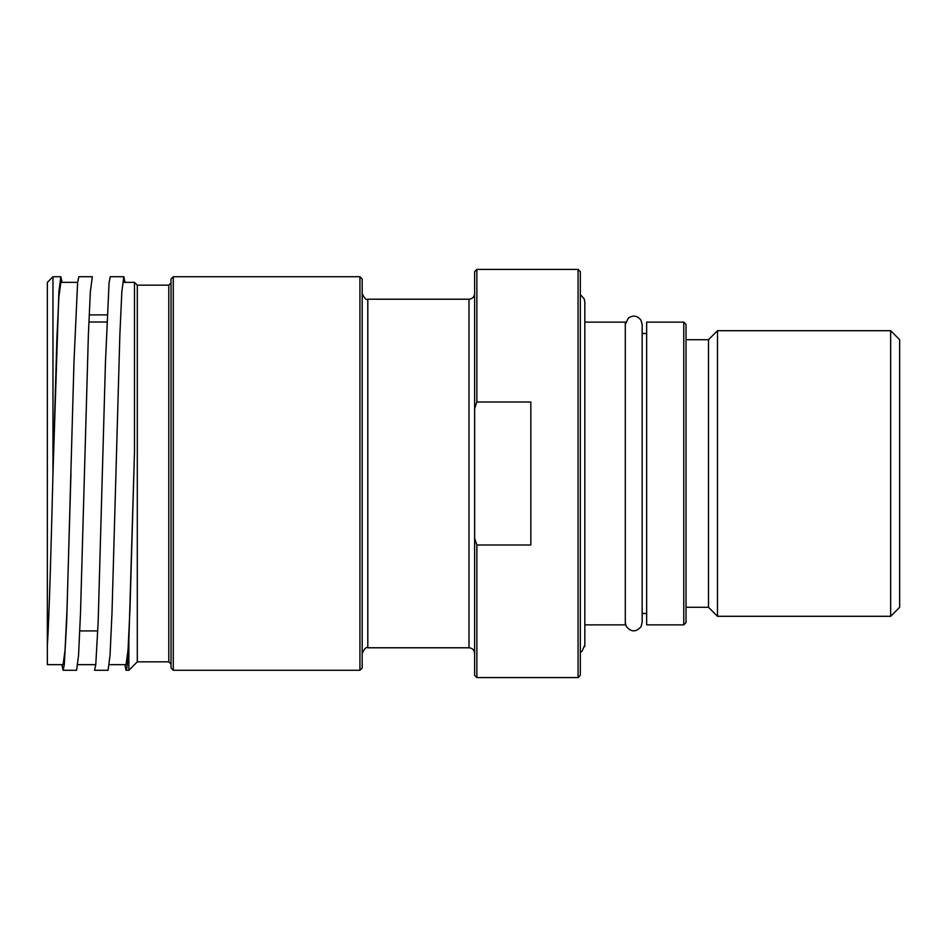 <?xml version="1.0" encoding="UTF-8"?>
<svg xmlns="http://www.w3.org/2000/svg" width="947" height="947" viewBox="0 0 947 947"><rect width="100%" height="100%" fill="white"/><g stroke="black" fill="none" stroke-linecap="round" stroke-linejoin="round"><path stroke-width="1.42" d="M77.784 664.652L95.777 664.652M109.272 664.652L126.058 664.652M126.058 664.64L128.023 650.092L129.999 608.672L134.486 452.098L128.875 640.101C127.928 660.023 126.993 670.074 126.058 670.251L124.862 664.652M123.808 282.348L134.486 282.348L134.486 452.098M47.35 645.724C49.256 616.473 51.126 546.455 52.973 473.5L52.973 276.725L47.35 282.348L47.35 664.652L63.094 664.652M76.529 670.275L63.094 670.275M92.321 276.725L78.814 276.713L77.607 282.608L73.973 362.145L66.716 621.043L64.289 664.652L63.094 670.251L61.886 664.652M60.845 276.725L52.973 276.725L52.973 314.889M60.845 282.36L58.88 296.896L56.903 338.328L52.973 473.5L58.88 291.7L60.845 276.737L62.04 282.348M108.005 670.275L94.57 670.275M76.589 670.287L78.554 655.3L80.519 612.626L88.391 334.35L90.356 291.7L92.321 276.737M137.303 661.835L137.303 285.165L168.791 285.165L168.791 661.835L137.303 661.835L128.875 670.275L126.058 670.275M128.875 670.275L128.875 640.113L128.875 670.275M683.77 322.134L646.659 322.134L646.659 624.866L683.77 624.866L686.019 622.617L686.019 324.383L683.77 322.134L683.77 624.866M646.659 613.49L642.161 613.49M584.82 302.034L584.82 322.134L625.292 322.134L625.292 624.866L584.82 624.866L584.82 644.966C584.82 649.654 584.82 642.468 584.82 644.966L584.82 302.034L584.216 298.909L580.322 294.564M469.002 647.784L367.803 647.784L367.803 299.216L469.002 299.216L469.002 647.784C472.411 648.115 474.293 649.985 474.625 653.406M171.04 473.5L171.04 668.026L173.289 670.275L173.289 276.725L171.04 278.974L171.04 473.5M168.791 661.835L171.04 664.084L171.04 282.916L168.791 285.165M359.931 670.275L362.18 668.026L362.18 278.974L359.931 276.725L359.931 670.275L173.289 670.275M474.625 538.287L474.625 408.713L476.874 402.013L530.841 402.013L530.841 544.987L476.874 544.987L474.625 538.287L474.625 675.329L476.874 677.578L476.874 544.987M476.874 402.013L476.874 269.422L474.625 271.671L474.625 408.713M578.072 677.578L580.322 675.329L580.322 271.671L578.072 269.422L578.072 677.578L476.874 677.578M123.808 276.725L110.29 276.713L109.071 282.751L105.448 362.642L98.18 621.457L95.765 664.794L94.57 670.251M108.065 670.287L110.041 655.3L112.006 612.626L119.878 334.35L121.843 291.7L123.808 276.737L125.016 282.348M63.094 664.64L65.059 650.092L67.024 608.672L70.966 473.5M890.654 616.296L899.65 607.299L899.65 339.701L890.654 330.704L890.654 616.296L717.495 616.296L708.498 607.299L708.498 339.701L717.495 330.704L717.495 616.296M708.498 607.299L686.019 607.299M89.042 322.004L106.845 322.004L89.042 322.004M107.141 314.889L89.361 314.889M642.161 333.51L646.659 333.51M469.002 299.216C472.423 298.885 474.293 297.015 474.625 293.594M367.803 647.784C366.347 646.694 364.477 648.565 362.18 653.406M367.803 299.216C366.347 300.306 364.477 298.435 362.18 293.594M97.6 630.915L79.808 630.915M137.303 285.165L134.486 282.348M173.289 276.725L359.931 276.725M476.874 269.422L578.072 269.422M60.845 282.348L77.63 282.348M717.495 330.704L890.654 330.704M708.498 339.701L686.019 339.701M580.322 652.436L582.014 651.252L584.82 644.966M625.292 622.487L626.192 626.263C630.915 632.205 635.851 632.383 640.989 626.772L642.161 622.487L642.161 324.513L640.941 320.157C637.39 315.623 633.188 314.913 628.346 318.026L625.292 324.513"/></g></svg>
